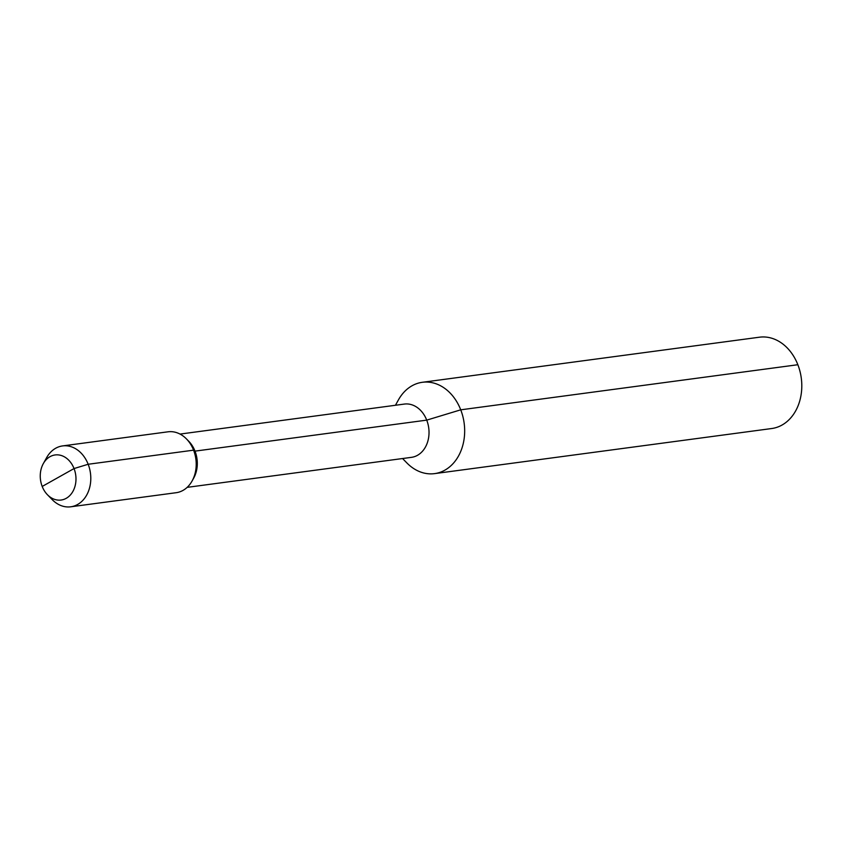 <?xml version="1.0" encoding="UTF-8"?>
<svg xmlns="http://www.w3.org/2000/svg" width="844" height="844" viewBox="0 0 844 844"><rect width="100%" height="100%" fill="white"/><g stroke="black" fill="none" stroke-linecap="round" stroke-linejoin="round"><path stroke-width="1.27" d="M422.369 382.29L759.484 337.199A46.072 36.007 82.4 0 1 797.854 364.724A46.072 36.007 82.4 0 1 771.701 428.53L434.586 473.621A46.072 36.007 -97.6 0 0 460.729 409.825A46.072 36.007 -97.6 0 0 422.369 382.29A46.072 36.007 -97.6 0 0 398.442 399.877L395.446 405.268M402.567 458.535L406.882 462.945A46.072 36.007 -97.6 0 0 434.586 473.621M58.12 477.504L42.2 486.45A22.735 17.766 -97.6 0 1 43.297 463.641A22.735 17.766 -97.6 0 1 74.04 468.557A22.735 17.766 82.4 0 1 69.651 495.723A22.735 17.766 82.4 0 1 47.464 494.763A22.735 17.766 82.4 0 1 42.2 486.45L74.04 468.557L88.166 464.263A30.711 24.001 -97.6 0 0 62.593 445.917L167.998 431.811A30.711 24.001 82.4 0 1 186.471 438.933A30.711 24.001 82.4 0 1 193.582 450.168L195.006 451.129L426.726 420.133A26.871 21.005 82.4 0 1 411.482 457.342L187.157 487.357M797.854 364.724L460.729 409.825L426.726 420.133A26.871 21.005 -97.6 0 0 404.35 404.076L180.025 434.08M47.464 494.763L52.265 499.68A30.711 24.001 82.4 0 0 70.738 506.801A30.711 24.001 82.4 0 0 88.166 464.263L193.582 450.168A30.711 24.001 82.4 0 1 192.094 480.985L193.698 478.094A26.871 21.005 82.4 0 0 195.006 451.129A26.871 21.005 -97.6 0 0 188.782 441.296L186.471 438.933M192.094 480.985A30.711 24.001 82.4 0 1 176.143 492.706L70.738 506.801M62.593 445.917A30.711 24.001 -97.6 0 0 46.642 457.638L43.297 463.641"/></g></svg>
